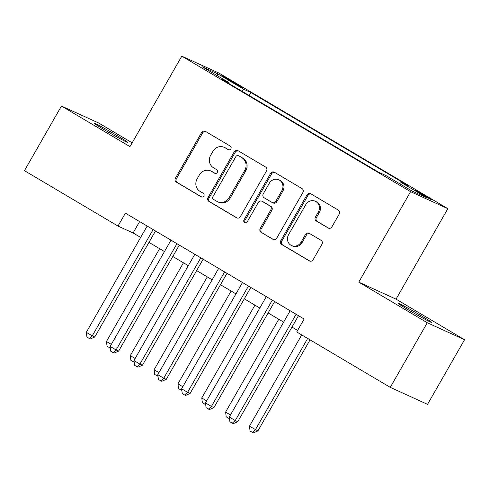 <?xml version="1.0" encoding="UTF-8"?>
<svg xmlns="http://www.w3.org/2000/svg" width="489" height="489" viewBox="0 0 489 489"><rect width="100%" height="100%" fill="white"/><g stroke="black" fill="none" stroke-linecap="round" stroke-linejoin="round"><path stroke-width="0.73" d="M230.857 148.821A2.048 1.901 -65.5 0 0 230.24 146.077L205.386 131.352A2.928 2.714 -65.5 0 0 201.59 132.501L175.435 178.173A2.928 2.714 -65.5 0 0 176.321 182.097L201.175 196.822A2.048 1.901 -65.5 0 0 203.827 196.016A2.048 1.901 -65.5 0 0 203.21 193.271L199.995 191.364A9.364 8.692 -65.5 0 1 197.159 178.809L199.335 175.007A9.364 8.692 -65.5 0 1 210.704 170.918A9.364 8.692 -65.5 0 1 211.474 171.321L214.689 173.222A2.048 1.901 -65.5 0 0 217.342 172.421A2.048 1.901 -65.5 0 0 216.725 169.671L213.51 167.77A9.364 8.692 -65.5 0 1 210.673 155.215L212.849 151.407A9.364 8.692 -65.5 0 1 224.219 147.323A9.364 8.692 -65.5 0 1 224.989 147.721L228.204 149.628A2.048 1.901 -65.5 0 0 230.857 148.821M421.377 315.821A19.077 0.703 29.8 0 0 398.376 303.4A19.077 0.703 29.8 0 0 408.486 309.947A19.077 0.703 29.8 0 0 431.487 322.367A19.077 0.703 29.8 0 0 421.377 315.821M117.525 135.832A19.077 0.703 29.8 0 0 94.524 123.411A19.077 0.703 29.8 0 0 104.628 129.952A19.077 0.703 29.8 0 0 127.635 142.372A19.077 0.703 29.8 0 0 117.525 135.832M426.267 196.23A9.542 0.355 29.8 0 0 414.764 190.019A9.542 0.355 29.8 0 0 419.819 193.289A9.542 0.355 29.8 0 0 431.316 199.5A9.542 0.355 29.8 0 0 426.267 196.23M328.125 228.015A2.928 2.714 -65.5 0 0 331.915 226.865L339.256 214.054A2.928 2.714 -65.5 0 0 338.37 210.129L310.766 193.778A2.928 2.714 -65.5 0 0 306.976 194.928L280.82 240.6A2.928 2.714 -65.5 0 0 281.701 244.524L309.305 260.875A2.928 2.714 -65.5 0 0 313.101 259.726L321.964 244.243A2.928 2.714 -65.5 0 0 321.077 240.325L309.262 233.326A2.928 2.714 -65.5 0 0 305.472 234.476L301.077 242.153A7.824 7.268 -65.5 0 1 291.572 245.57A7.824 7.268 -65.5 0 1 288.559 234.738L305.778 204.671A7.824 7.268 -65.5 0 1 315.283 201.254A7.824 7.268 -65.5 0 1 318.296 212.085L315.423 217.098A2.928 2.714 -65.5 0 0 316.31 221.022L328.614 228.241M358.761 282.153L427.282 322.74L390.271 387.367L427.539 404.354L464.55 339.733L396.035 299.146L447.851 208.669L410.577 191.682L358.761 282.153L396.035 299.146M132.152 142.831L98.729 123.032L61.461 106.046L129.976 146.633L181.792 56.156L410.577 191.682M61.461 106.046L24.45 170.667L117.99 226.077L133.1 232.966L140.643 237.434M390.271 387.367L296.731 331.958L304.134 319.03L125.392 213.155L117.99 226.077M266.505 170.954A2.928 2.714 -65.5 0 0 265.619 167.036L238.015 150.685A2.928 2.714 -65.5 0 0 234.225 151.834L208.069 197.507A2.928 2.714 -65.5 0 0 208.956 201.431L236.554 217.782A2.928 2.714 -65.5 0 0 240.35 216.627L266.505 170.954M274.39 172.232L301.994 188.583A2.928 2.714 -65.5 0 1 302.88 192.507L276.725 238.174A2.928 2.714 -65.5 0 1 272.929 239.329L261.12 232.33A2.928 2.714 -65.5 0 1 260.234 228.406L270.839 209.885A2.928 2.714 -65.5 0 0 269.952 205.961L262.116 201.321A2.928 2.714 -65.5 0 0 258.326 202.47L247.281 221.755A2.048 1.901 -65.5 0 1 244.793 222.648A2.048 1.901 -65.5 0 1 244.005 219.818L270.6 173.381A2.928 2.714 -65.5 0 1 274.39 172.232M226.645 78.845L231.884 81.95A9.242 0.342 29.8 0 0 243.027 87.965A9.242 0.342 29.8 0 0 238.131 84.799L232.886 81.694A9.242 0.342 29.8 0 0 221.749 75.679A9.242 0.342 29.8 0 0 226.645 78.845M447.851 208.669L219.066 73.142L181.792 56.156M399.678 183.723L401.121 182.489L408.174 185.704L250.881 92.531L243.834 89.316L241.719 91.119M401.121 182.489L427.337 198.021L412.025 191.04L385.809 175.508L378.761 172.293L221.468 79.12L228.522 82.335L202.305 66.81L217.617 73.784L243.834 89.316M427.282 322.74L464.55 339.733M148.974 242.367L164.475 251.554M172.806 256.487L188.308 265.668M196.639 270.6L212.14 279.787M220.466 284.72L235.973 293.901M244.298 298.834L259.806 308.021M268.131 312.954L283.632 322.135M291.964 327.074L297.612 330.417M139.622 221.578L133.1 232.966M249.164 95.526L250.881 92.531M228.381 83.216L228.522 82.335M217.556 75.844L217.617 73.784M228.809 149.848L225.991 148.179A9.364 8.692 -65.5 0 0 225.227 147.782L224.219 147.323M210.704 170.918L211.713 171.376A9.364 8.692 -65.5 0 1 212.483 171.78L215.294 173.448M205.673 131.523A2.928 2.714 -65.5 0 0 202.599 132.965L176.443 178.638A2.928 2.714 -65.5 0 0 177.33 182.556L201.78 197.043M238.308 150.857A2.928 2.714 -65.5 0 0 235.233 152.293L209.072 197.966A2.928 2.714 -65.5 0 0 209.958 201.89L237.275 218.07M238.553 155.759A2.048 1.901 -65.5 0 0 235.9 156.566L212.941 196.657A2.048 1.901 -65.5 0 0 213.559 199.402L216.951 201.413A9.364 8.692 -65.5 0 0 217.721 201.81A9.364 8.692 -65.5 0 0 229.09 197.727L244.781 170.325A9.364 8.692 -65.5 0 0 241.945 157.77L239.561 156.217A2.048 1.901 -65.5 0 0 239.396 156.132L238.387 155.673M217.721 201.81L218.724 202.269A9.364 8.692 -65.5 0 0 230.093 198.186L229.09 197.727M239.561 156.217L242.954 158.228A9.364 8.692 -65.5 0 1 245.79 170.783L230.093 198.186M273.651 239.616L261.12 232.33M261.878 201.193L262.886 201.651A2.928 2.714 -65.5 0 1 263.125 201.78L270.961 206.419A2.928 2.714 -65.5 0 1 271.847 210.343L261.242 228.864A2.928 2.714 -65.5 0 0 262.128 232.788M274.684 172.403A2.928 2.714 -65.5 0 0 271.609 173.839L245.013 220.276A2.048 1.901 -65.5 0 0 245.337 222.795M281.847 190.667A7.824 7.268 -65.5 0 0 278.834 179.836A7.824 7.268 -65.5 0 0 269.335 183.253L263.265 193.846A2.928 2.714 -65.5 0 0 264.152 197.77L271.988 202.409A2.928 2.714 -65.5 0 0 275.784 201.26L281.847 190.667L282.856 191.126A7.824 7.268 -65.5 0 0 279.842 180.294L278.834 179.836M272.226 202.532L273.235 202.996A2.928 2.714 -65.5 0 0 276.786 201.719L275.784 201.26M282.856 191.126L276.786 201.719M315.283 201.254L316.291 201.712A7.824 7.268 -65.5 0 1 319.305 212.544L316.432 217.556A2.928 2.714 -65.5 0 0 317.318 221.48L328.84 228.302M291.572 245.57L292.581 246.028A7.824 7.268 -65.5 0 0 302.086 242.611L301.077 242.153M309.555 233.497A2.928 2.714 -65.5 0 0 306.481 234.934L302.086 242.611M311.059 193.95A2.928 2.714 -65.5 0 0 307.984 195.386L281.823 241.059A2.928 2.714 -65.5 0 0 282.709 244.983L310.026 261.163M159.616 248.669L106.443 341.505L111.309 344.384M110.349 348.095L107.067 346.273L106.443 341.505M110.202 347.007L109.45 347.685M153.124 229.579L92.256 335.851L86.302 332.324L147.165 226.052M155.496 230.985L94.774 337L92.256 335.851L89.304 338.498L86.92 337.086L86.302 332.324M94.774 337L90.306 338.956L89.304 338.498M183.448 262.789L130.276 355.625L135.141 358.504M134.175 362.208L130.899 360.387L130.276 355.625M134.035 361.12L133.277 361.799M207.275 276.908L154.108 369.739L158.974 372.624M158.008 376.328L154.726 374.507L154.108 369.739M157.868 375.24L157.11 375.919M231.108 291.022L177.941 383.859L182.807 386.738M181.841 390.442L178.558 388.621L177.941 383.859M181.7 389.354L180.942 390.033M254.94 305.142L201.774 397.973L206.633 400.858M205.673 404.562L202.391 402.74L201.774 397.973M205.533 403.474L204.775 404.152M176.951 243.693L116.089 349.971L110.129 346.438L170.997 240.166M179.322 245.099L118.607 351.12L116.089 349.971L113.136 352.618L110.752 351.206L110.129 346.438M118.607 351.12L114.139 353.076L113.136 352.618M200.783 257.813L139.921 364.085L133.962 360.558L194.83 254.286M203.155 259.219L142.44 365.234L139.921 364.085L136.963 366.732L134.585 365.32L133.962 360.558M142.44 365.234L137.971 367.19L136.963 366.732M224.616 271.933L163.754 378.205L157.794 374.678L218.656 268.4M226.988 273.333L166.272 379.354L163.754 378.205L160.795 380.852L158.412 379.44L157.794 374.678M166.272 379.354L161.804 381.31L160.795 380.852M248.449 286.047L187.587 392.319L181.627 388.792L242.489 282.52M250.82 287.453L190.105 393.468L187.587 392.319L184.628 394.965L182.244 393.553L181.627 388.792M190.105 393.468L185.637 395.424L184.628 394.965M278.773 319.256L225.606 412.093L230.466 414.972M229.506 418.676L226.224 416.854L225.606 412.093M229.365 417.588L228.607 418.266M272.281 300.167L211.419 406.438L205.459 402.912L266.322 296.634M274.653 301.566L213.938 407.588L211.419 406.438L208.461 409.085L206.077 407.673L205.459 402.912M213.938 407.588L209.469 409.544L208.461 409.085M301.725 334.916L249.439 426.212L257.911 430.888L310.05 339.849M257.911 430.888L253.449 432.844L252.44 432.386L255.392 429.739L307.679 338.443M252.44 432.386L250.056 430.974L249.439 426.212M296.114 314.28L235.252 420.558L229.292 417.025L290.154 310.753M298.486 315.686L237.77 421.701L235.252 420.558L232.293 423.199L229.909 421.793L229.292 417.025M237.77 421.701L233.302 423.663L232.293 423.199M232.526 82.329L232.886 81.694M237.819 85.349L238.131 84.799M225.991 148.179L224.989 147.721M215.032 173.381L214.689 173.222M212.483 171.78L211.474 171.321M201.517 196.981L201.175 196.822M177.33 182.556L176.321 182.097M176.443 178.638L175.435 178.173M202.599 132.965L201.59 132.501M228.546 149.787L228.204 149.628M237.049 218.002L236.554 217.782M209.958 201.89L208.956 201.431M209.072 197.966L208.069 197.507M235.233 152.293L234.225 151.834M245.79 170.783L244.781 170.325M242.954 158.228L241.945 157.77M273.424 239.549L272.929 239.329M261.242 228.864L260.234 228.406M271.847 210.343L270.839 209.885M270.961 206.419L269.952 205.961M263.125 201.78L262.116 201.321M245.013 220.276L244.005 219.818M271.609 173.839L270.6 173.381M317.318 221.48L316.31 221.022M316.432 217.556L315.423 217.098M319.305 212.544L318.296 212.085M306.481 234.934L305.472 234.476M309.8 261.102L309.305 260.875M282.709 244.983L281.701 244.524M281.823 241.059L280.82 240.6M307.984 195.386L306.976 194.928"/></g></svg>

